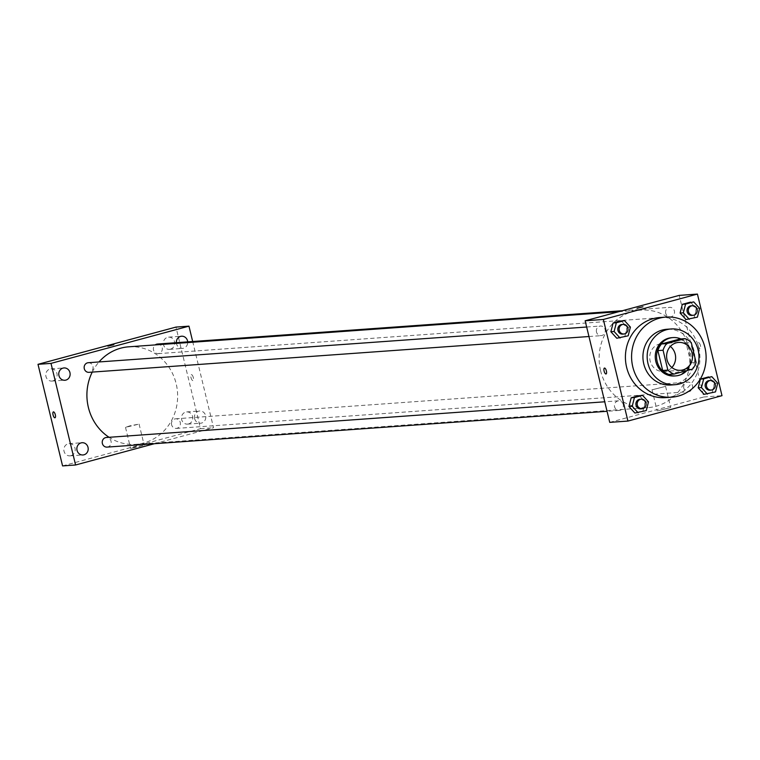 <?xml version="1.0" encoding="UTF-8"?>
<svg xmlns="http://www.w3.org/2000/svg" width="760" height="760" viewBox="0 0 760 760"><rect width="100%" height="100%" fill="white"/><g stroke="black" fill="none" stroke-linecap="round" stroke-linejoin="round"><path stroke-width="0.57" stroke-dasharray="3.8 2.85" d="M671.878 367.507A13.965 12.958 -94.1 0 1 663.67 371.507A13.965 12.958 -94.1 0 1 650.132 360.962A13.965 12.958 -94.1 0 1 661.675 343.644A13.965 12.958 -94.1 0 1 670.367 346.427M679.886 339.017A18.762 17.404 -94.1 0 1 686.081 342.988L691.286 342.617M668.866 374.462L687.258 369.493A18.762 17.404 -94.1 0 0 690.887 362.862L686.081 342.988M686.793 370.652A19.209 17.822 85.9 0 0 680.894 338.941M671.707 337.677A19.209 17.822 -94.1 0 1 690.85 355.556A19.209 17.822 -94.1 0 1 674.452 375.981M687.258 369.493L692.464 369.123M690.887 362.862L696.093 362.491M670.852 384.997A27.939 25.916 85.9 0 0 694.697 355.281A27.939 25.916 85.9 0 0 666.852 329.27M659.803 317.519A40.157 37.259 -94.1 0 1 699.836 354.91A40.157 37.259 -94.1 0 1 665.542 397.632M697.414 317.129L686.024 319.561L694.165 317.366L696.397 308.645L690.479 302.128L696.397 308.645L699.646 308.417M715.502 391.903L704.111 394.335L712.253 392.141L714.486 383.42L708.567 376.903L714.486 383.42L717.734 383.192M628.178 335.815L616.788 338.248L624.929 336.053L627.161 327.332L621.243 320.815L627.161 327.332L630.41 327.094M646.266 410.59L634.875 413.022L643.017 410.827L645.25 402.106L639.331 395.589L645.25 402.106L648.498 401.869M600.581 370.728A48.887 45.353 -94.1 0 1 640.984 310.118A48.887 45.353 -94.1 0 1 689.709 355.642A48.887 45.353 -94.1 0 1 647.966 407.635A48.887 45.353 -94.1 0 1 600.581 370.728M609.729 422.37L703.798 396.986L679.221 295.383M683.81 388.094A4.817 4.474 -94.1 0 1 687.79 382.118A4.817 4.474 -94.1 0 1 692.597 386.602A4.817 4.474 -94.1 0 1 683.81 388.094M665.722 313.32A4.817 4.474 -94.1 0 1 669.702 307.344A4.817 4.474 -94.1 0 1 674.51 311.828A4.817 4.474 -94.1 0 1 665.722 313.32M596.486 332.006A4.817 4.474 -94.1 0 1 600.466 326.03A4.817 4.474 -94.1 0 1 605.274 330.514A4.817 4.474 -94.1 0 1 596.486 332.006M623.228 404.443A4.817 4.474 85.9 0 0 614.441 405.925A4.817 4.474 85.9 0 0 619.248 410.419A4.817 4.474 85.9 0 0 623.228 404.443M703.798 396.986L722 395.675M657.647 410.856L670.7 407.522L657.647 410.856M700.444 345.543A3.059 1.121 -105.1 0 0 698.516 342.674A3.059 1.121 -105.1 0 0 698.231 345.914A3.059 1.121 -105.1 0 0 700.102 348.574A3.059 1.121 -105.1 0 0 700.444 345.543A3.059 1.121 -105.1 0 0 698.516 342.674A3.059 1.121 -105.1 0 0 698.221 345.923A3.059 1.121 -105.1 0 0 700.102 348.574A3.059 1.121 -105.1 0 0 700.444 345.543M604.447 368.058L604.447 368.068A3.059 1.121 74.9 0 1 606.328 370.719A3.059 1.121 74.9 0 1 606.043 373.958L606.033 373.967M652.526 389.699L665.589 386.365L652.526 389.699M642.96 306.802L637.013 308.237M92.245 372.096A48.887 45.353 -94.1 0 1 99.009 361.95M128.782 346.807A48.887 45.353 -94.1 0 1 177.507 392.331A48.887 45.353 -94.1 0 1 135.764 444.334A48.887 45.353 -94.1 0 1 109.069 437.294M107.046 447.108A4.817 4.474 85.9 0 0 111.026 441.132A4.817 4.474 85.9 0 0 106.352 437.494M157.5 344.033A4.817 4.474 -94.1 0 1 162.307 348.517A4.817 4.474 -94.1 0 1 153.52 350.008A4.817 4.474 -94.1 0 1 155.211 344.916M88.264 362.719A4.817 4.474 -94.1 0 1 93.072 367.203A4.817 4.474 -94.1 0 1 88.958 372.334M171.608 424.783A4.817 4.474 -94.1 0 1 175.589 418.808A4.817 4.474 -94.1 0 1 180.395 423.291A4.817 4.474 -94.1 0 1 171.608 424.783M154.394 443.716L213.55 427.747L192.679 341.515M176.358 342.684A6.118 5.671 85.9 0 0 182.457 348.422A6.118 5.671 85.9 0 0 187.682 341.876M194.617 418.57A6.118 5.671 85.9 0 0 205.77 416.689A6.118 5.671 85.9 0 0 199.671 410.989A6.118 5.671 85.9 0 0 194.617 418.57M62.577 465.918L200.545 428.678L175.968 327.085M200.545 428.678L213.55 427.747M193.296 377.52A3.059 1.121 -105.1 0 0 191.358 374.651A3.059 1.121 -105.1 0 0 191.073 377.901A3.059 1.121 -105.1 0 0 192.954 380.551A3.059 1.121 -105.1 0 0 193.296 377.52A3.059 1.121 -105.1 0 0 191.358 374.651A3.059 1.121 -105.1 0 0 191.073 377.901A3.059 1.121 -105.1 0 0 192.954 380.551A3.059 1.121 -105.1 0 0 193.287 377.52M134.814 447.07L130.625 448.523L144.2 445.236L134.814 447.07M188.546 423.956A6.118 5.671 -94.1 0 1 181.621 419.501A6.118 5.671 -94.1 0 1 186.675 411.92A6.118 5.671 -94.1 0 1 188.546 423.956M70.965 455.686A6.118 5.671 -94.1 0 1 64.03 451.24A6.118 5.671 -94.1 0 1 69.084 443.65A6.118 5.671 -94.1 0 1 70.965 455.686M52.867 380.912A6.118 5.671 -94.1 0 1 45.942 376.466A6.118 5.671 -94.1 0 1 50.996 368.875A6.118 5.671 -94.1 0 1 52.867 380.912M170.458 349.182A6.118 5.671 -94.1 0 1 163.523 344.726A6.118 5.671 -94.1 0 1 168.587 337.145A6.118 5.671 -94.1 0 1 170.458 349.182M129.694 425.904L125.505 427.367L139.08 424.08L129.694 425.904M113.857 344.707L107.91 346.142M53.399 411.891L53.39 411.891A3.059 1.121 74.9 0 1 55.271 414.542A3.059 1.121 74.9 0 1 54.986 417.791L54.986 417.791M640.005 399.266A4.817 4.474 -94.1 0 1 644.812 403.75A4.817 4.474 -94.1 0 1 640.699 408.88M643.017 410.827L645.25 402.106M709.241 380.579A4.817 4.474 -94.1 0 1 714.048 385.063A4.817 4.474 -94.1 0 1 709.935 390.193M712.253 392.141L714.486 383.42M621.917 324.491A4.817 4.474 -94.1 0 1 626.725 328.976A4.817 4.474 -94.1 0 1 622.611 334.106M624.929 336.053L627.161 327.332M691.153 305.805A4.817 4.474 -94.1 0 1 695.961 310.289A4.817 4.474 -94.1 0 1 691.847 315.419M694.165 317.366L696.397 308.645M678.575 342.427L661.675 343.644M680.57 370.3L663.67 371.507M652.004 389.652L657.125 410.808M665.589 386.365L670.7 407.522M135.764 444.334L647.966 407.635M618.735 311.714L640.984 310.118M618.564 400.805L604.751 401.793M619.248 410.419L607.05 411.293M158.194 353.647L670.396 316.958M622.355 310.735L669.702 307.344M588.962 336.519L601.16 335.644M586.663 327.019L600.466 326.03M176.282 428.421L688.484 391.733M175.589 418.808L687.79 382.118M169.461 349.353L182.457 348.422M168.587 337.145L181.583 336.214M51.87 381.083L64.876 380.152M50.996 368.875L64.002 367.945M69.958 455.858L82.963 454.926M69.084 443.65L82.089 442.719M187.549 424.127L200.545 423.197M186.675 411.92L199.671 410.989M125.505 427.367L130.625 448.523M139.08 424.08L144.2 445.236"/><path stroke-width="1.14" d="M670.367 346.427A13.965 12.958 -94.1 0 1 671.878 367.507M667.033 359.746A13.965 12.958 -94.1 0 1 678.575 342.427A13.965 12.958 -94.1 0 1 692.503 355.442A13.965 12.958 -94.1 0 1 680.57 370.3A13.965 12.958 -94.1 0 1 667.033 359.746M674.063 374.081L692.464 369.123A18.762 17.404 -94.1 0 0 696.093 362.491L691.286 342.617A18.762 17.404 -94.1 0 0 685.092 338.637L666.691 343.606A18.762 17.404 -94.1 0 0 663.062 350.236L667.869 370.11A18.762 17.404 -94.1 0 0 674.063 374.081L668.866 374.462A18.762 17.404 -94.1 0 1 662.672 370.481L667.869 370.11M685.092 338.637L679.886 339.017L661.485 343.976L666.691 343.606M662.672 370.481L657.865 350.607L663.062 350.236M657.865 350.607A18.762 17.404 -94.1 0 1 661.485 343.976M680.894 338.941A19.209 17.822 85.9 0 0 673.008 337.582A19.209 17.822 85.9 0 0 669.873 338.115A19.209 17.822 85.9 0 0 656.801 359.708A19.209 17.822 85.9 0 0 675.744 375.896A19.209 17.822 85.9 0 0 686.793 370.652M675.744 375.896L674.452 375.981A19.209 17.822 -94.1 0 1 655.832 361.484A19.209 17.822 -94.1 0 1 668.572 338.2A19.209 17.822 -94.1 0 1 671.707 337.677L673.008 337.582M666.52 329.735A27.939 25.916 85.9 0 0 647.51 361.161A27.939 25.916 85.9 0 0 675.07 384.693A27.939 25.916 85.9 0 0 698.924 354.977A27.939 25.916 85.9 0 0 671.08 328.966A27.939 25.916 85.9 0 0 666.52 329.735M671.08 328.966L666.852 329.27A27.939 25.916 85.9 0 0 662.292 330.04A27.939 25.916 85.9 0 0 643.283 361.456A27.939 25.916 85.9 0 0 670.852 384.997L675.07 384.693M659.433 318.183A40.157 37.259 85.9 0 0 632.092 363.356A40.157 37.259 85.9 0 0 671.716 397.185A40.157 37.259 85.9 0 0 706.011 354.474A40.157 37.259 85.9 0 0 665.978 317.081A40.157 37.259 85.9 0 0 659.433 318.183M671.716 397.185L665.542 397.632A40.157 37.259 -94.1 0 1 626.62 367.308A40.157 37.259 -94.1 0 1 653.258 318.63A40.157 37.259 -94.1 0 1 659.803 317.519L665.978 317.081M693.728 301.891L682.328 304.323L680.105 313.044L686.024 319.561L697.414 317.129L699.646 308.417L693.728 301.891L685.586 304.095L683.354 312.806L689.272 319.333M711.816 376.666L700.425 379.097L698.193 387.818L704.111 394.335L715.502 391.903L717.734 383.192L711.816 376.666L703.674 378.869L701.442 387.581L707.361 394.108M722 395.675L697.423 294.082L603.355 319.466L627.931 421.068L722 395.675M624.492 320.577L613.101 323.01L610.869 331.731L616.788 338.248L628.178 335.815L630.41 327.094L624.492 320.577L616.35 322.772L614.118 331.493L620.036 338.019M642.58 395.352L631.189 397.784L628.957 406.505L634.875 413.022L646.266 410.59L648.498 401.869L642.58 395.352L634.438 397.546L632.206 406.267L638.125 412.794M697.423 294.082L679.221 295.383L585.153 320.777L603.355 319.466M637.241 308.265L642.96 306.802L637.241 308.265M585.153 320.777L609.729 422.37L627.931 421.068M606.043 373.958A3.059 1.121 74.9 0 1 604.105 371.099A3.059 1.121 74.9 0 1 604.447 368.068A3.059 1.121 74.9 0 1 606.328 370.719A3.059 1.121 74.9 0 1 606.033 373.967A3.059 1.121 74.9 0 1 604.105 371.099A3.059 1.121 74.9 0 1 604.447 368.058M637.013 308.237L642.96 306.802M109.069 437.294A48.887 45.353 -94.1 0 1 88.379 407.417A48.887 45.353 -94.1 0 1 92.245 372.096M99.009 361.95A48.887 45.353 -94.1 0 1 128.782 346.807L618.735 311.714M604.751 401.793L106.352 437.494A4.817 4.474 85.9 0 0 102.239 442.624A4.817 4.474 85.9 0 0 107.046 447.108L607.05 411.293M155.211 344.916A4.817 4.474 -94.1 0 1 157.5 344.033L622.355 310.735M588.962 336.519L88.958 372.334A4.817 4.474 -94.1 0 1 84.284 368.695A4.817 4.474 -94.1 0 1 88.264 362.719L586.663 327.019M192.679 341.515L188.964 326.154L50.996 363.394L75.582 464.987L154.394 443.716M187.682 341.876A6.118 5.671 85.9 0 0 181.583 336.214A6.118 5.671 85.9 0 0 176.358 342.684M58.938 375.535A6.118 5.671 85.9 0 0 70.1 373.644A6.118 5.671 85.9 0 0 64.002 367.945A6.118 5.671 85.9 0 0 58.938 375.535M77.035 450.309A6.118 5.671 85.9 0 0 88.188 448.419A6.118 5.671 85.9 0 0 82.089 442.719A6.118 5.671 85.9 0 0 77.035 450.309M50.996 363.394L38 364.325L175.968 327.085L188.964 326.154M38 364.325L62.577 465.918L75.582 464.987M54.986 417.791A3.059 1.121 74.9 0 1 53.057 414.922A3.059 1.121 74.9 0 1 53.39 411.891A3.059 1.121 74.9 0 1 55.271 414.551A3.059 1.121 74.9 0 1 54.986 417.791A3.059 1.121 74.9 0 1 53.048 414.922A3.059 1.121 74.9 0 1 53.399 411.891M107.91 346.142L113.857 344.707M642 408.785L640.699 408.88A4.817 4.474 -94.1 0 1 636.025 405.241A4.817 4.474 -94.1 0 1 640.005 399.266L641.307 399.171A4.817 4.474 -94.1 0 1 646.114 403.655A4.817 4.474 -94.1 0 1 637.327 405.147A4.817 4.474 -94.1 0 1 641.307 399.171M639.331 395.589L631.189 397.784L634.438 397.546M631.189 397.784L628.957 406.505L632.206 406.267M628.957 406.505L634.875 413.022M711.236 390.099L709.935 390.193A4.817 4.474 -94.1 0 1 705.261 386.555A4.817 4.474 -94.1 0 1 709.241 380.579L710.543 380.484A4.817 4.474 -94.1 0 1 715.35 384.978A4.817 4.474 -94.1 0 1 706.562 386.46A4.817 4.474 -94.1 0 1 710.543 380.484M708.567 376.903L700.425 379.097L703.674 378.869M700.425 379.097L698.193 387.818L701.442 387.581M698.193 387.818L704.111 394.335M623.913 334.01L622.611 334.106A4.817 4.474 -94.1 0 1 617.937 330.467A4.817 4.474 -94.1 0 1 621.917 324.491L623.219 324.397A4.817 4.474 -94.1 0 1 628.026 328.88A4.817 4.474 -94.1 0 1 619.239 330.372A4.817 4.474 -94.1 0 1 623.219 324.397M621.243 320.815L613.101 323.01L616.35 322.772M613.101 323.01L610.869 331.731L614.118 331.493M610.869 331.731L616.788 338.248M693.139 315.324L691.847 315.419A4.817 4.474 -94.1 0 1 687.173 311.78A4.817 4.474 -94.1 0 1 691.153 305.805L692.455 305.71A4.817 4.474 -94.1 0 1 697.262 310.203A4.817 4.474 -94.1 0 1 688.475 311.685A4.817 4.474 -94.1 0 1 692.455 305.71M690.479 302.128L682.328 304.323L685.586 304.095M682.328 304.323L680.105 313.044L683.354 312.806M680.105 313.044L686.024 319.561"/></g></svg>
